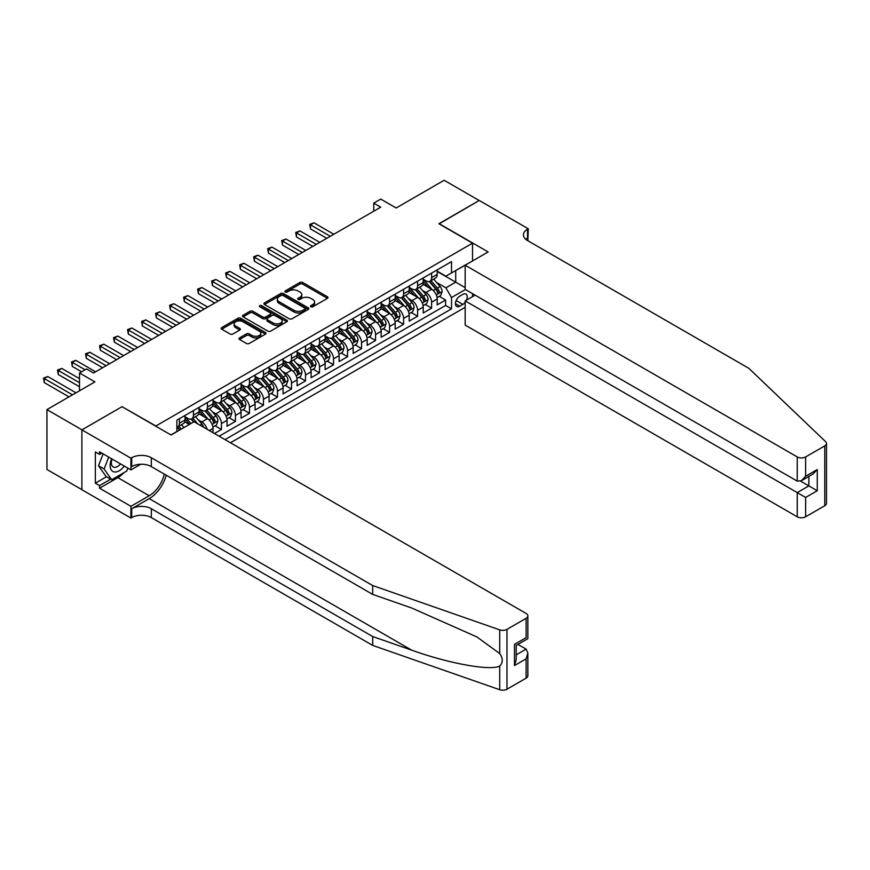 <?xml version="1.0" encoding="UTF-8"?>
<svg xmlns="http://www.w3.org/2000/svg" width="870" height="870" viewBox="0 0 870 870"><rect width="100%" height="100%" fill="white"/><g stroke="black" fill="none" stroke-linecap="round" stroke-linejoin="round"><path stroke-width="1.3" d="M310.873 306.773A1.359 0.783 0 0 0 312.798 306.773L327.414 298.345A1.947 1.12 0 0 0 327.979 297.551A1.947 1.12 0 0 0 327.414 296.746L302.651 282.456A1.947 1.12 0 0 0 299.9 282.456L285.295 290.895A1.359 0.783 0 0 0 284.892 291.45A1.359 0.783 0 0 0 285.295 292.005A1.359 0.783 0 0 0 287.22 292.005L289.112 290.917A6.22 3.589 0 0 1 297.91 290.917L299.976 292.103A6.22 3.589 0 0 1 301.792 294.647A6.22 3.589 0 0 1 299.976 297.192L298.084 298.279A1.359 0.783 0 0 0 297.681 298.834A1.359 0.783 0 0 0 298.084 299.389A1.359 0.783 0 0 0 300.009 299.389L301.901 298.301A6.22 3.589 0 0 1 310.699 298.301L312.765 299.487A6.22 3.589 0 0 1 314.581 302.031A6.22 3.589 0 0 1 312.765 304.576L310.873 305.664A1.359 0.783 0 0 0 310.47 306.218A1.359 0.783 0 0 0 310.873 306.773L310.873 305.664M239.533 337.886A1.947 1.12 0 0 0 238.956 338.68A1.947 1.12 0 0 0 239.533 339.474L246.471 343.476A1.947 1.12 0 0 0 249.222 343.476L265.448 334.113A1.947 1.12 0 0 0 266.024 333.319A1.947 1.12 0 0 0 265.448 332.525L240.696 318.224A1.947 1.12 0 0 0 237.945 318.224L221.719 327.599A1.947 1.12 0 0 0 221.154 328.392A1.947 1.12 0 0 0 221.719 329.186L230.104 334.026A1.947 1.12 0 0 0 232.855 334.026L239.805 330.024A1.947 1.12 0 0 0 240.37 329.23A1.947 1.12 0 0 0 239.805 328.436L235.639 326.032A5.198 3.001 0 0 1 234.117 323.912A5.198 3.001 0 0 1 237.336 321.128A5.198 3.001 0 0 1 243.002 321.78L259.293 331.187A5.198 3.001 0 0 1 260.826 333.319A5.198 3.001 0 0 1 257.607 336.092A5.198 3.001 0 0 1 251.941 335.439L249.222 333.873A1.947 1.12 0 0 0 246.471 333.873L239.533 337.886L239.533 339.474M122.246 406.812L155.871 425.985L472.519 243.176L438.893 223.753L479.174 200.502L444.146 180.275L396.154 207.984L380.745 199.089L373.741 203.134L380.745 207.169L93.525 373.002L86.511 368.956L79.507 373.002L79.507 390.804M122.246 406.573L81.965 429.834L46.936 409.607L94.917 381.897L79.507 373.002M289.242 318.79A1.947 1.12 0 0 0 291.994 318.79L308.219 309.415A1.947 1.12 0 0 0 308.796 308.622A1.947 1.12 0 0 0 308.219 307.828L283.468 293.538A1.947 1.12 0 0 0 280.716 293.538L264.491 302.901A1.947 1.12 0 0 0 263.925 303.695A1.947 1.12 0 0 0 264.491 304.489L289.242 318.79M260.293 307.066A1.359 0.783 0 0 1 261.674 307.262L261.674 305.642L286.839 320.171A1.947 1.12 0 0 1 287.404 320.965A1.947 1.12 0 0 1 286.839 321.759L270.613 331.133A1.947 1.12 0 0 1 267.862 331.133L243.1 316.843L250.049 312.863L250.049 311.242L243.1 315.255A1.947 1.12 0 0 0 242.534 316.049A1.947 1.12 0 0 0 243.1 316.843L243.1 315.255M250.049 312.863A1.947 1.12 0 0 1 252.8 312.863L252.8 311.242A1.947 1.12 0 0 0 250.049 311.242M252.8 311.242L262.838 317.039A1.947 1.12 0 0 0 265.589 317.039L270.2 314.374A1.947 1.12 0 0 0 270.766 313.581A1.947 1.12 0 0 0 270.2 312.787L259.749 306.751A1.359 0.783 0 0 1 259.347 306.196A1.359 0.783 0 0 1 260.184 305.479A1.359 0.783 0 0 1 261.674 305.642M81.889 489.647L46.936 469.463L46.936 409.607M214.433 433.51L221.437 429.465L215.064 425.789M212.323 411.825L215.836 413.859A7.928 4.578 60 0 1 221.437 423.559L227.048 420.33L227.048 426.235L235.455 421.374L229.082 417.698M226.33 403.734L229.843 405.768A7.928 4.578 60 0 1 235.455 415.469L241.055 412.239L241.055 418.144L249.462 413.293L243.089 409.607M240.337 395.643L243.861 397.677A7.928 4.578 60 0 1 249.462 407.388L255.062 404.148L255.062 410.053L263.479 405.202L257.096 401.516M254.355 387.552L257.868 389.586A7.928 4.578 60 0 1 263.479 399.297L269.08 396.057L269.08 401.962L277.486 397.111L271.114 393.425M268.362 379.461L271.886 381.495A7.928 4.578 60 0 1 277.486 391.206L283.087 387.966L283.087 393.871L291.493 389.02L285.121 385.345M282.369 371.381L285.893 373.404A7.928 4.578 60 0 1 291.493 383.115L297.105 379.875L297.105 385.78L305.511 380.929L299.128 377.254M296.387 363.29L299.9 365.324A7.928 4.578 60 0 1 305.511 375.024L311.112 371.794L311.112 377.7L319.518 372.838L313.146 369.163M310.394 355.199L313.918 357.233A7.928 4.578 60 0 1 319.518 366.933L325.119 363.703L325.119 369.609L333.525 364.747L327.153 361.072M324.412 347.108L327.925 349.142A7.928 4.578 60 0 1 333.525 358.842L339.137 355.612L339.137 361.518L347.543 356.667L341.171 352.981M338.419 339.017L341.932 341.051A7.928 4.578 60 0 1 347.543 350.762L353.144 347.521L353.144 353.427L361.55 348.576L355.178 344.89M352.426 330.926L355.95 332.96A7.928 4.578 60 0 1 361.55 342.671L367.162 339.43L367.162 345.336L375.568 340.485L369.185 336.81M366.444 322.846L369.957 324.869A7.928 4.578 60 0 1 375.568 334.58L381.169 331.339L381.169 337.245L389.575 332.394L383.202 328.719M380.451 314.755L383.974 316.789A7.928 4.578 60 0 1 389.575 326.489L395.176 323.259L395.176 329.164L403.582 324.303L397.209 320.628M394.458 306.664L397.981 308.698A7.928 4.578 60 0 1 403.582 318.398L409.194 315.168L409.194 321.073L417.6 316.212L411.216 312.537M408.476 298.573L411.988 300.607A7.928 4.578 60 0 1 417.6 310.307L423.201 307.077L423.201 312.982L431.607 308.132L431.607 302.227A7.928 4.578 -120 0 0 426.006 292.516L422.483 290.482M425.234 304.446L431.607 308.132M189.355 424.451L184.755 421.798M213.03 432.705L213.03 428.41A7.928 4.578 -120 0 0 207.43 418.709L198.762 413.707M207.103 429.28A7.928 4.578 60 0 0 201.829 421.939L198.306 419.916M227.048 420.33A7.928 4.578 -120 0 0 221.437 410.618L212.78 405.616M241.055 412.239A7.928 4.578 -120 0 0 235.455 402.527L226.787 397.525M255.062 404.148A7.928 4.578 -120 0 0 249.462 394.436L240.794 389.434M269.08 396.057A7.928 4.578 -120 0 0 263.479 386.356L254.812 381.354M283.087 387.966A7.928 4.578 -120 0 0 277.486 378.265L268.819 373.263M297.105 379.875A7.928 4.578 -120 0 0 291.493 370.174L282.837 365.172M311.112 371.794A7.928 4.578 -120 0 0 305.511 362.083L296.844 357.081M325.119 363.703A7.928 4.578 -120 0 0 319.518 353.992L310.851 348.99M339.137 355.612A7.928 4.578 -120 0 0 333.525 345.901L324.869 340.899M353.144 347.521A7.928 4.578 -120 0 0 347.543 337.81L338.876 332.808M367.162 339.43A7.928 4.578 -120 0 0 361.55 329.73L352.883 324.728M381.169 331.339A7.928 4.578 -120 0 0 375.568 321.639L366.901 316.637M395.176 323.259A7.928 4.578 -120 0 0 389.575 313.548L380.908 308.546M409.194 315.168A7.928 4.578 -120 0 0 403.582 305.457L394.926 300.454M423.201 307.077A7.928 4.578 -120 0 0 417.6 297.366L408.933 292.363M466.44 300.15A6.144 3.545 120 0 0 465.928 294.071A6.144 3.545 120 0 0 462.851 294.375L459.773 296.159A6.144 3.545 120 0 0 455.76 301.564A6.144 3.545 120 0 0 456.696 306.49A6.144 3.545 120 0 0 459.773 306.186L462.851 304.402A6.144 3.545 120 0 0 465.167 302.303M230.474 442.776L465.167 307.284M472.519 243.176L472.519 260.967M472.519 293.647L472.519 296.637M225.015 439.622L451.508 308.861L451.508 297.529L445.897 287.829L436.501 282.391M170.933 434.924L176.882 431.487L176.882 420.166L451.508 261.62L451.508 272.941L466.918 264.208M465.374 289.525L451.508 297.529M185.016 416.763L187.811 418.383A7.928 4.578 60 0 0 191.781 418.774L197.381 415.545A7.928 4.578 -120 0 0 199.023 411.912L199.023 407.377M199.023 408.672L201.829 410.292A7.928 4.578 60 0 0 205.788 410.683L211.388 407.454A7.928 4.578 -120 0 0 213.03 403.821L213.03 399.297M213.03 400.591L215.836 402.201A7.928 4.578 60 0 0 219.795 402.603L225.406 399.363A7.928 4.578 -120 0 0 227.048 395.73L227.048 391.206M227.048 392.5L229.843 394.121A7.928 4.578 60 0 0 233.812 394.512L239.413 391.272A7.928 4.578 -120 0 0 241.055 387.65L241.055 383.115M241.055 384.409L243.861 386.03A7.928 4.578 60 0 0 247.819 386.421L253.431 383.181A7.928 4.578 -120 0 0 255.062 379.559L255.062 375.024M255.062 376.318L257.868 377.939A7.928 4.578 60 0 0 261.837 378.33L267.438 375.09A7.928 4.578 -120 0 0 269.08 371.468L269.08 366.933M269.08 368.228L271.886 369.848A7.928 4.578 60 0 0 275.844 370.239L281.445 367.01A7.928 4.578 -120 0 0 283.087 363.377L283.087 358.842M283.087 360.137L285.893 361.757A7.928 4.578 60 0 0 289.851 362.148L295.463 358.918A7.928 4.578 -120 0 0 297.105 355.286L297.105 350.762M297.105 352.056L299.9 353.666A7.928 4.578 60 0 0 303.869 354.057L309.47 350.827A7.928 4.578 -120 0 0 311.112 347.195L311.112 342.671M311.112 343.965L313.918 345.586A7.928 4.578 60 0 0 317.876 345.977L323.477 342.736A7.928 4.578 -120 0 0 325.119 339.104L325.119 334.58M325.119 335.874L327.925 337.495A7.928 4.578 60 0 0 331.883 337.886L337.495 334.646A7.928 4.578 -120 0 0 339.137 331.024L339.137 326.489M339.137 327.783L341.932 329.404A7.928 4.578 60 0 0 345.901 329.795L351.502 326.554A7.928 4.578 -120 0 0 353.144 322.933L353.144 318.398M353.144 319.692L355.95 321.313A7.928 4.578 60 0 0 359.908 321.704L365.52 318.474A7.928 4.578 -120 0 0 367.162 314.842L367.162 310.307M367.162 311.601L369.957 313.222A7.928 4.578 60 0 0 373.926 313.613L379.527 310.383A7.928 4.578 -120 0 0 381.169 306.751L381.169 302.227M381.169 303.521L383.974 305.131A7.928 4.578 60 0 0 387.933 305.522L393.534 302.292A7.928 4.578 -120 0 0 395.176 298.66L395.176 294.136M395.176 295.43L397.981 297.051A7.928 4.578 60 0 0 401.94 297.442L407.551 294.201A7.928 4.578 -120 0 0 409.194 290.569L409.194 286.045M409.194 287.339L411.988 288.96A7.928 4.578 60 0 0 415.958 289.351L421.558 286.11A7.928 4.578 -120 0 0 423.201 282.489L423.201 277.954M219.131 436.218L445.614 305.457L445.614 300.041L437.208 304.892L437.208 298.986A7.928 4.578 -120 0 0 431.607 289.275L422.94 284.272M423.201 279.248L426.006 280.869A7.928 4.578 -120 0 0 429.965 281.26A7.928 4.578 -120 0 0 431.607 277.628L431.607 273.104M429.965 281.26L435.565 278.019A7.928 4.578 -120 0 0 437.208 274.398L437.208 269.863M179.405 418.709L179.405 423.233A7.928 4.578 60 0 1 177.763 426.865A7.928 4.578 60 0 1 176.882 427.181M177.763 426.865L183.374 423.636A7.928 4.578 -120 0 0 185.016 420.003L185.016 415.469M193.423 410.618L193.423 415.153A7.928 4.578 60 0 1 191.781 418.774M207.43 402.527L207.43 407.062A7.928 4.578 60 0 1 205.788 410.683M221.437 394.436L221.437 398.971A7.928 4.578 60 0 1 219.795 402.603M235.455 386.345L235.455 390.88A7.928 4.578 60 0 1 233.812 394.512M249.462 378.265L249.462 382.789A7.928 4.578 60 0 1 247.819 386.421M263.479 370.174L263.479 374.698A7.928 4.578 60 0 1 261.837 378.33M277.486 362.083L277.486 366.618A7.928 4.578 60 0 1 275.844 370.239M291.493 353.992L291.493 358.527A7.928 4.578 60 0 1 289.851 362.148M305.511 345.901L305.511 350.436A7.928 4.578 60 0 1 303.869 354.057M319.518 337.81L319.518 342.345A7.928 4.578 60 0 1 317.876 345.977M333.525 329.73L333.525 334.254A7.928 4.578 60 0 1 331.883 337.886M347.543 321.639L347.543 326.163A7.928 4.578 60 0 1 345.901 329.795M361.55 313.548L361.55 318.083A7.928 4.578 60 0 1 359.908 321.704M375.568 305.457L375.568 309.992A7.928 4.578 60 0 1 373.926 313.613M389.575 297.366L389.575 301.901A7.928 4.578 60 0 1 387.933 305.522M403.582 289.275L403.582 293.81A7.928 4.578 60 0 1 401.94 297.442M417.6 281.195L417.6 285.719A7.928 4.578 60 0 1 415.958 289.351M417.6 310.307L417.6 316.212M403.582 318.398L403.582 324.303M389.575 326.489L389.575 332.394M375.568 334.58L375.568 340.485M361.55 342.671L361.55 348.576M347.543 350.762L347.543 356.667M333.525 358.842L333.525 364.747M319.518 366.933L319.518 372.838M305.511 375.024L305.511 380.929M291.493 383.115L291.493 389.02M277.486 391.206L277.486 397.111M263.479 399.297L263.479 405.202M249.462 407.388L249.462 413.293M235.455 415.469L235.455 421.374M221.437 423.559L221.437 429.465M445.897 287.829L455.706 282.163L455.706 270.516L466.918 264.045M437.208 271.483L465.167 287.622M437.208 271.157L445.897 276.171L451.508 272.941M373.741 203.134L373.741 211.214M439.241 296.355L445.614 300.041M445.614 305.457L451.508 308.861M311.416 306.969L312.765 306.186A6.22 3.589 0 0 0 314.581 303.652L314.581 302.031M301.792 294.647L301.792 296.268A6.22 3.589 0 0 1 299.976 298.801L298.627 299.584M327.414 296.746L327.414 298.345L302.651 284.077A1.947 1.12 0 0 0 299.9 284.077L285.838 292.2M308.197 309.426L283.468 295.158A1.947 1.12 0 0 0 280.716 295.158L264.513 304.511M304.783 309.176A1.359 0.783 0 0 0 305.185 308.622A1.359 0.783 0 0 0 304.783 308.067L283.054 295.517A1.359 0.783 0 0 0 281.13 295.517L279.139 296.67A6.22 3.589 0 0 0 277.312 299.215A6.22 3.589 0 0 0 279.139 301.749L293.995 310.329A6.22 3.589 0 0 0 302.793 310.329L304.783 309.176L304.783 310.797A1.359 0.783 0 0 0 305.185 310.242L305.185 308.622M277.312 299.215L277.312 300.835A6.22 3.589 0 0 0 279.139 303.369L279.139 301.749M304.783 310.797L302.793 311.949A6.22 3.589 0 0 1 293.995 311.949L279.139 303.369M252.8 312.863L262.838 318.659A1.947 1.12 0 0 0 265.589 318.659L270.2 315.995A1.947 1.12 0 0 0 270.766 315.201L270.766 313.581M261.674 307.262L286.817 321.78M273.256 323.053A5.198 3.001 0 0 0 278.922 323.705A5.198 3.001 0 0 0 282.141 320.932A5.198 3.001 0 0 0 280.618 318.801L274.876 315.495A1.947 1.12 0 0 0 272.125 315.495L267.514 318.148A1.947 1.12 0 0 0 266.949 318.942A1.947 1.12 0 0 0 267.514 319.736L273.256 323.053L273.256 324.673A5.198 3.001 0 0 0 278.922 325.326A5.198 3.001 0 0 0 282.141 322.542L282.141 320.932M266.949 318.942L266.949 320.562A1.947 1.12 0 0 0 267.514 321.356L267.514 319.736M273.256 324.673L267.514 321.356M260.826 333.319L260.826 334.928A5.198 3.001 0 0 1 257.607 337.712A5.198 3.001 0 0 1 251.941 337.06L249.222 335.494A1.947 1.12 0 0 0 246.471 335.494L239.554 339.485M234.117 323.912L234.117 325.521A5.198 3.001 0 0 0 235.639 327.653L235.639 326.032M239.783 330.034L235.639 327.653M265.426 334.123L240.696 319.845A1.947 1.12 0 0 0 237.945 319.845L221.741 329.197L221.719 327.599M437.099 297.594L440.709 295.506L442.112 291.461A5.253 3.034 -120 0 0 440.068 286.534L433.673 279.118M432.39 289.797L424.799 280.999A15.16 8.754 -120 0 0 423.201 279.335M428.225 287.328L423.973 282.413A12.582 7.264 -120 0 0 423.201 281.565M333.808 234.269L313.983 222.829L310.481 224.851L310.481 228.897L326.805 238.315M429.247 281.543L435.729 289.047A5.253 3.034 60 0 1 437.599 292.657C438.393 293.712 438.948 293.386 439.285 291.689A5.253 3.034 -120 0 0 437.403 288.068L431.009 280.662M429.628 281.423L436.588 289.482A2.675 1.544 60 0 1 437.262 290.526L439.285 291.689M437.599 292.657L437.98 293.277M310.481 228.897L309.709 224.406L330.306 236.292M309.709 224.406L313.983 222.829M111.654 458.784A12.876 7.438 120 0 0 114.677 471.986A12.876 7.438 120 0 0 124.279 466.081M112.089 459.034A8.82 5.089 120 0 0 113.165 466.929A8.82 5.089 120 0 0 114.459 467.32A8.82 5.089 120 0 0 120.538 463.917M127.901 468.158L126.792 471.007L111.665 479.74L106.064 476.499L98.495 465.744L103.117 453.857M111.665 479.74L104.106 468.984L108.717 457.087M98.495 465.744L104.106 468.984M475.107 295.147L465.167 300.889L465.167 325.075L797.225 516.791L797.225 492.605L808.861 485.884L808.861 476.412M465.167 300.889L805.631 497.455L805.631 516.791L824.76 505.753L824.76 445.886A5.949 3.436 0 0 0 826.5 443.461A5.949 3.436 0 0 0 825.641 441.688L748.885 368.347L527.514 240.544A13.866 8.004 180 0 1 523.446 234.878A13.866 8.004 180 0 1 527.514 229.212L528.286 228.777L479.25 200.459L439.1 223.873M439.1 223.633L488.146 251.952L465.167 265.219L797.225 456.924A5.949 3.436 0 0 0 805.631 456.924L824.76 445.886M528.286 228.777L527.862 240.74M465.167 265.219L465.167 289.405L797.225 481.121L797.225 456.924M826.5 443.461L826.5 503.317A5.949 3.436 180 0 1 824.76 505.753M805.631 516.791A5.949 3.436 180 0 1 797.225 516.791M525.763 239.304A13.866 8.004 180 0 1 527.514 238.075L527.514 229.212M800.585 481.121L817.267 490.745L805.631 497.455M805.631 456.924L805.631 476.26L801.433 480.697L797.225 481.121M805.631 476.26L817.267 469.55L813.058 473.987L801.433 480.697M526.111 678.165L526.111 658.84L527.851 652.979L527.851 675.74A5.949 3.436 180 0 1 526.111 678.165L506.982 689.214A5.949 3.436 180 0 1 499.706 689.725L372.686 645.409L372.686 636.546L151.315 508.743A13.866 8.004 -0 0 0 131.696 508.743L149.216 498.63A25.806 14.899 120 0 0 166.268 475.227M372.686 636.546L411.64 650.14C448.866 663.56 490.452 671.074 499.706 666.05C503.088 662.592 503.088 658.427 499.706 653.533L476.858 636.916L411.64 607.989L372.686 594.406L151.315 466.592A13.866 8.004 -0 0 0 131.696 466.592L131.696 457.74L130.924 458.185L81.889 429.867L122.028 406.692L171.075 435.011L194.053 421.743L526.111 613.459A5.949 3.436 -0 0 1 527.851 615.884A5.949 3.436 -0 0 1 526.111 618.309L506.982 629.347L506.982 689.214M372.686 645.409L151.315 517.596A13.866 8.004 -0 0 0 131.696 517.596L130.924 518.041L81.889 489.734L81.889 429.867M372.686 594.406L372.686 585.543L151.315 457.74A13.866 8.004 -0 0 0 131.696 457.74M499.706 653.533L499.706 629.858L372.686 585.543M124.008 472.617A22.294 12.865 -60 0 1 117.831 477.641L99.55 488.19L99.55 485.601L110.686 479.174M101.79 453.085L99.55 454.379L95.341 451.954L95.341 483.176L99.55 485.601M99.55 454.379L99.55 451.791L130.924 469.909L130.924 458.185M130.924 518.041L130.924 506.318L149.216 495.759A22.294 12.865 120 0 0 164.31 474.096M99.55 488.19L130.924 506.318M517.9 644.387L526.111 649.129L527.851 652.979M140.712 464.265L130.924 469.909M499.706 629.858A5.949 3.436 -0 0 0 506.982 629.347M95.341 483.176L106.477 476.749M526.111 658.84L514.485 665.55L516.225 659.688L516.225 645.366L527.851 638.645L527.851 615.884M514.485 665.55L514.485 644.355C516.747 645.67 516.747 645.67 514.485 644.355L526.111 637.645C528.384 638.95 528.384 638.95 526.111 637.645L526.111 618.309M423.081 305.685L426.702 303.597L428.105 299.552A5.253 3.034 -120 0 0 426.061 294.625L419.655 287.209M418.372 297.877L410.781 289.09A15.16 8.754 -120 0 0 409.194 287.426M414.207 295.419L409.966 290.504A12.582 7.264 -120 0 0 409.194 289.656M319.801 242.36L299.976 230.92L296.474 232.942L296.474 236.988L312.798 246.406M415.24 289.634L421.711 297.127A5.253 3.034 60 0 1 423.592 300.748C424.375 301.803 424.941 301.477 425.267 299.78A5.253 3.034 -120 0 0 423.396 296.159L416.991 288.753M415.621 289.514L422.581 297.562A2.675 1.544 60 0 1 423.255 298.617L425.267 299.78M423.592 300.748L423.973 301.368M296.474 236.988L295.702 232.497L316.299 244.383M295.702 232.497L299.976 230.92M409.074 313.776L412.695 311.688L414.098 307.643A5.253 3.034 -120 0 0 412.043 302.716L405.648 295.3M404.365 305.968L396.774 297.181A15.16 8.754 -120 0 0 395.176 295.517M400.2 303.499L395.959 298.584A12.582 7.264 -120 0 0 395.176 297.747M305.783 250.451L285.958 239.011L282.456 241.023L282.456 245.068L298.78 254.497M401.233 297.725L407.704 305.218A5.253 3.034 60 0 1 409.574 308.839C410.368 309.894 410.923 309.568 411.26 307.871A5.253 3.034 -120 0 0 409.389 304.25L402.984 296.833M401.614 297.605L408.563 305.653A2.675 1.544 60 0 1 409.237 306.708L411.26 307.871M409.574 308.839L409.955 309.459M282.456 245.068L281.684 240.588L302.281 252.474M281.684 240.588L285.958 239.011M395.056 321.867L398.678 319.779L400.08 315.734A5.253 3.034 -120 0 0 398.036 310.797L391.63 303.391M390.358 314.059L382.756 305.272A15.16 8.754 -120 0 0 381.169 303.608M386.193 311.59L381.941 306.675A12.582 7.264 -120 0 0 381.169 305.827M291.776 258.542L271.951 247.091L268.449 249.114L268.449 253.159L284.773 262.588M387.215 305.816L393.697 313.309A5.253 3.034 60 0 1 395.567 316.93C396.35 317.985 396.916 317.659 397.242 315.951A5.253 3.034 -120 0 0 395.371 312.341L388.977 304.924M387.596 305.685L394.556 313.744A2.675 1.544 60 0 1 395.23 314.788L397.242 315.951M395.567 316.93L395.948 317.55M268.449 253.159L267.677 248.668L288.274 260.565M267.677 248.668L271.951 247.091M381.049 329.958L384.671 327.87L386.073 323.825A5.253 3.034 -120 0 0 384.029 318.888L377.623 311.482M376.34 322.15L368.749 313.363A15.16 8.754 -120 0 0 367.162 311.688M372.175 319.681L367.934 314.766A12.582 7.264 -120 0 0 367.162 313.918M277.769 266.633L257.944 255.182L254.442 257.205L254.442 261.25L270.755 270.679M373.208 313.907L379.679 321.4A5.253 3.034 60 0 1 381.549 325.01C382.343 326.076 382.909 325.75 383.235 324.042A5.253 3.034 -120 0 0 381.364 320.432L374.959 313.015M373.589 313.776L380.549 321.835A2.675 1.544 60 0 1 381.223 322.879L383.235 324.042M381.549 325.01L381.941 325.641M254.442 261.25L253.67 256.759L274.267 268.656M253.67 256.759L257.944 255.182M367.042 338.049L370.663 335.95L372.055 331.905A5.253 3.034 -120 0 0 370.011 326.979L363.616 319.573M362.333 330.241L354.742 321.443A15.16 8.754 -120 0 0 353.144 319.779M358.168 327.772L353.916 322.857A12.582 7.264 -120 0 0 353.144 322.009M263.751 274.724L243.926 263.273L240.424 265.296L240.424 269.341L256.748 278.759M359.201 321.987L365.672 329.491A5.253 3.034 60 0 1 367.542 333.101C368.336 334.156 368.891 333.841 369.228 332.133A5.253 3.034 -120 0 0 367.357 328.512L360.952 321.106M359.582 321.867L366.531 329.926A2.675 1.544 60 0 1 367.205 330.97L369.228 332.133M367.542 333.101L367.923 333.732M240.424 269.341L239.652 264.85L260.25 276.747M239.652 264.85L243.926 263.273M353.024 346.129L356.646 344.041L358.048 339.996A5.253 3.034 -120 0 0 356.004 335.07L349.599 327.653M348.315 338.332L340.725 329.534A15.16 8.754 -120 0 0 339.137 327.87M344.161 335.863L339.909 330.948A12.582 7.264 -120 0 0 339.137 330.1M249.744 282.804L229.919 271.364L226.417 273.387L226.417 277.432L242.741 286.85M345.183 330.078L351.665 337.582A5.253 3.034 60 0 1 353.535 341.192C354.318 342.247 354.884 341.921 355.21 340.224A5.253 3.034 -120 0 0 353.34 336.603L346.945 329.197M345.564 329.958L352.524 338.017A2.675 1.544 60 0 1 353.198 339.061L355.21 340.224M353.535 341.192L353.916 341.812M226.417 277.432L225.645 272.941L246.243 284.827M225.645 272.941L229.919 271.364M339.017 354.221L342.639 352.132L344.041 348.087A5.253 3.034 -120 0 0 341.997 343.161L335.592 335.744M334.308 346.412L326.718 337.625A15.16 8.754 -120 0 0 325.119 335.961M330.143 343.954L325.902 339.039A12.582 7.264 -120 0 0 325.119 338.191M235.726 290.895L215.901 279.455L212.4 281.478L212.4 285.523L228.723 294.941M331.176 338.169L337.647 345.662A5.253 3.034 60 0 1 339.517 349.283C340.311 350.338 340.866 350.012 341.203 348.315A5.253 3.034 -120 0 0 339.333 344.694L332.927 337.288M331.557 338.049L338.517 346.097A2.675 1.544 60 0 1 339.191 347.152L341.203 348.315M339.517 349.283L339.898 349.903M212.4 285.523L211.638 281.032L232.225 292.918M211.638 281.032L215.901 279.455M325.01 362.312L328.621 360.224L330.024 356.178A5.253 3.034 -120 0 0 327.979 351.252L321.585 343.835M320.301 354.503L312.711 345.716A15.16 8.754 -120 0 0 311.112 344.052M316.136 352.035L311.884 347.119A12.582 7.264 -120 0 0 311.112 346.282M221.719 298.986L201.894 287.546L198.393 289.569L198.393 293.603L214.716 303.032M317.158 346.26L323.64 353.753A5.253 3.034 60 0 1 325.51 357.374C326.304 358.429 326.859 358.103 327.196 356.406A5.253 3.034 -120 0 0 325.315 352.785L318.92 345.368M317.539 346.14L324.499 354.188A2.675 1.544 60 0 1 325.173 355.243L327.196 356.406M325.51 357.374L325.891 357.994M198.393 293.603L197.62 289.123L218.218 301.009M197.62 289.123L201.894 287.546M310.992 370.402L314.614 368.314L316.017 364.269A5.253 3.034 -120 0 0 313.972 359.332L307.567 351.926M306.283 362.594L298.693 353.807A15.16 8.754 -120 0 0 297.105 352.143M302.118 360.126L297.877 355.21A12.582 7.264 -120 0 0 297.105 354.362M207.712 307.077L187.887 295.626L184.386 297.649L184.386 301.694L200.709 311.123M303.151 354.351L309.622 361.844A5.253 3.034 60 0 1 311.503 365.465C312.286 366.52 312.852 366.194 313.178 364.486A5.253 3.034 -120 0 0 311.308 360.876L304.902 353.459M303.532 354.221L310.492 362.279A2.675 1.544 60 0 1 311.166 363.323L313.178 364.486M311.503 365.465L311.884 366.085M184.386 301.694L183.613 297.203L204.211 309.1M183.613 297.203L187.887 295.626M296.985 378.493L300.607 376.405L301.999 372.36A5.253 3.034 -120 0 0 299.954 367.423L293.56 360.017M292.276 370.685L284.686 361.898A15.16 8.754 -120 0 0 283.087 360.224M288.111 368.217L283.87 363.301A12.582 7.264 -120 0 0 283.087 362.453M193.695 315.168L173.869 303.717L170.368 305.74L170.368 309.785L186.691 319.214M289.144 362.442L295.615 369.935A5.253 3.034 60 0 1 297.486 373.556C298.279 374.611 298.834 374.285 299.171 372.577A5.253 3.034 -120 0 0 297.301 368.967L290.895 361.55M289.525 362.312L296.474 370.37A2.675 1.544 60 0 1 297.149 371.414L299.171 372.577M297.486 373.556L297.866 374.176M170.368 309.785L169.596 305.294L190.193 317.191M169.596 305.294L173.869 303.717M282.967 386.584L286.589 384.486L287.992 380.44A5.253 3.034 -120 0 0 285.947 375.514L279.542 368.108M278.259 378.776L270.668 369.989A15.16 8.754 -120 0 0 269.08 368.314M274.104 376.308L269.852 371.392A12.582 7.264 -120 0 0 269.08 370.544M179.688 323.259L159.862 311.808L156.361 313.831L156.361 317.876L172.684 327.294M275.127 370.522L281.608 378.026A5.253 3.034 60 0 1 283.479 381.636C284.262 382.691 284.827 382.376 285.153 380.668A5.253 3.034 -120 0 0 283.283 377.047L276.888 369.641M275.507 370.402L282.467 378.461A2.675 1.544 60 0 1 283.142 379.505L285.153 380.668M283.479 381.636L283.859 382.267M156.361 317.876L155.589 313.385L176.186 325.282M155.589 313.385L159.862 311.808M268.96 394.675L272.582 392.577L273.985 388.531A5.253 3.034 -120 0 0 271.94 383.605L265.535 376.188M264.252 386.867L256.661 378.069A15.16 8.754 -120 0 0 255.062 376.405M260.087 384.399L255.845 379.483A12.582 7.264 -120 0 0 255.062 378.635M165.681 331.339L145.856 319.899L142.343 321.922L142.343 325.967L158.666 335.385M261.12 378.613L267.59 386.117A5.253 3.034 60 0 1 269.461 389.727C270.255 390.782 270.82 390.467 271.146 388.76A5.253 3.034 -120 0 0 269.276 385.138L262.87 377.732M261.5 378.493L268.46 386.552A2.675 1.544 60 0 1 269.134 387.596L271.146 388.76M269.461 389.727L269.852 390.347M142.343 325.967L141.582 321.476L162.179 333.362M141.582 321.476L145.856 319.899M254.953 402.756L258.575 400.668L259.967 396.622A5.253 3.034 -120 0 0 257.922 391.696L251.528 384.279M250.245 394.947L242.654 386.16A15.16 8.754 -120 0 0 241.055 384.496M246.079 392.49L241.827 387.574A12.582 7.264 -120 0 0 241.055 386.726M151.663 339.43L131.838 327.99L128.336 330.013L128.336 334.058L144.659 343.476M247.113 386.704L253.583 394.197A5.253 3.034 60 0 1 255.454 397.818C256.248 398.873 256.802 398.547 257.139 396.851A5.253 3.034 -120 0 0 255.269 393.229L248.863 385.823M247.493 386.584L254.442 394.643A2.675 1.544 60 0 1 255.117 395.687L257.139 396.851M255.454 397.818L255.834 398.438M128.336 334.058L127.564 329.567L148.161 341.453M127.564 329.567L131.838 327.99M240.936 410.847L244.557 408.759L245.96 404.713A5.253 3.034 -120 0 0 243.915 399.787L237.51 392.37M236.227 403.038L228.636 394.251A15.16 8.754 -120 0 0 227.048 392.587M232.062 400.57L227.82 395.654A12.582 7.264 -120 0 0 227.048 394.817M137.656 347.521L117.831 336.081L114.329 338.104L114.329 342.138L130.652 351.567M233.095 394.795L239.576 402.288A5.253 3.034 60 0 1 241.447 405.909C242.23 406.964 242.795 406.638 243.121 404.941A5.253 3.034 -120 0 0 241.251 401.32L234.856 393.903M233.475 394.675L240.435 402.723A2.675 1.544 60 0 1 241.11 403.778L243.121 404.941M241.447 405.909L241.827 406.529M114.329 342.138L113.557 337.658L134.154 349.544M113.557 337.658L117.831 336.081M226.929 418.938L230.55 416.85L231.953 412.804A5.253 3.034 -120 0 0 229.908 407.867L223.503 400.461M222.22 411.129L214.629 402.342A15.16 8.754 -120 0 0 213.03 400.678M218.055 408.661L213.813 403.745A12.582 7.264 -120 0 0 213.03 402.908M123.638 355.612L103.813 344.161L100.311 346.184L100.311 350.229L116.634 359.658M219.088 402.886L225.558 410.379A5.253 3.034 60 0 1 227.429 414C228.223 415.055 228.777 414.729 229.114 413.022A5.253 3.034 -120 0 0 227.244 409.411L220.839 401.994M219.468 402.756L226.428 410.814A2.675 1.544 60 0 1 227.103 411.858L229.114 413.022M227.429 414L227.809 414.62M100.311 350.229L99.55 345.738L120.136 357.635M99.55 345.738L103.813 344.161M212.922 427.029L216.532 424.941L217.935 420.895A5.253 3.034 -120 0 0 215.891 415.958L209.496 408.552M208.213 419.22L200.611 410.433A15.16 8.754 -120 0 0 199.023 408.759M204.048 416.752L199.795 411.836A12.582 7.264 -120 0 0 199.023 410.988M109.631 363.703L89.806 352.252L86.304 354.275L86.304 358.32L102.627 367.749M205.07 410.977L211.551 418.47A5.253 3.034 60 0 1 213.422 422.091C214.216 423.146 214.77 422.82 215.107 421.113A5.253 3.034 -120 0 0 213.226 417.502L206.832 410.085M205.45 410.847L212.41 418.905A2.675 1.544 60 0 1 213.085 419.949L215.107 421.113M213.422 422.091L213.802 422.711M86.304 358.32L85.532 353.829L106.129 365.726M85.532 353.829L89.806 352.252M203.656 427.29A5.253 3.034 -120 0 0 201.883 424.049L195.478 416.643M190.943 423.538L186.604 418.524A15.16 8.754 -120 0 0 185.016 416.85M189.584 424.321L185.788 419.927A12.582 7.264 -120 0 0 185.016 419.079M95.624 371.794L75.799 360.343L72.297 362.366L72.297 366.411L81.606 371.794M197.74 423.864L192.814 418.176M191.443 418.938L193.923 421.809M191.063 419.057L193.597 422.004M72.297 366.411L71.525 361.92L85.108 369.772M71.525 361.92L75.799 360.343M183.929 427.583L181.471 424.723M79.507 378.667L61.781 368.434L58.279 370.457L58.279 374.502L79.507 386.758M181.275 429.117L178.807 426.267M177.436 427.029L179.916 429.9M177.056 427.148L179.59 430.084M58.279 374.502L57.507 370.011L79.507 382.713M57.507 370.011L61.781 368.434M76.005 392.827L47.774 376.525L44.272 378.548L44.272 382.593L69.002 396.861M44.272 382.593L43.5 378.102L72.504 394.849M43.5 378.102L47.774 376.525M201.829 421.939L207.43 418.709M215.836 413.859L221.437 410.618M229.843 405.768L235.455 402.527M243.861 397.677L249.462 394.436M257.868 389.586L263.479 386.356M271.886 381.495L277.486 378.265M285.893 373.404L291.493 370.174M299.9 365.324L305.511 362.083M313.918 357.233L319.518 353.992M327.925 349.142L333.525 345.901M341.932 341.051L347.543 337.81M355.95 332.96L361.55 329.73M369.957 324.869L375.568 321.639M383.974 316.789L389.575 313.548M397.981 308.698L403.582 305.457M411.988 300.607L417.6 297.366M426.006 292.516L431.607 289.275M431.607 277.628L437.208 274.398M179.405 423.233L185.016 420.003M193.423 415.153L199.023 411.912M207.43 407.062L213.03 403.821M221.437 398.971L227.048 395.73M235.455 390.88L241.055 387.65M249.462 382.789L255.062 379.559M263.479 374.698L269.08 371.468M277.486 366.618L283.087 363.377M291.493 358.527L297.105 355.286M305.511 350.436L311.112 347.195M319.518 342.345L325.119 339.104M333.525 334.254L339.137 331.024M347.543 326.163L353.144 322.933M361.55 318.083L367.162 314.842M375.568 309.992L381.169 306.751M389.575 301.901L395.176 298.66M403.582 293.81L409.194 290.569M417.6 285.719L423.201 282.489M431.607 302.227L437.208 298.986M209.322 430.563L213.03 428.41M456.13 300.531L462.851 304.402M455.423 303.684L459.773 306.186M312.765 306.186L312.765 304.576M298.084 299.389L298.084 298.279M299.976 298.801L299.976 297.192M285.295 292.005L285.295 290.895M299.9 284.077L299.9 282.456M302.651 284.077L302.651 282.456M264.491 304.489L264.491 302.901M280.716 295.158L280.716 293.538M283.468 295.158L283.468 293.538M308.219 309.415L308.219 307.828M293.995 311.949L293.995 310.329M302.793 311.949L302.793 310.329M262.838 318.659L262.838 317.039M265.589 318.659L265.589 317.039M270.2 315.995L270.2 314.374M286.839 321.759L286.839 320.171M246.471 335.494L246.471 333.873M249.222 335.494L249.222 333.873M251.941 337.06L251.941 335.439M239.805 330.024L239.805 328.436M237.945 319.845L237.945 318.224M240.696 319.845L240.696 318.224M265.448 334.113L265.448 332.525M436.294 294.908L442.08 291.57M424.799 280.999L425.517 280.586M437.403 288.068L440.068 286.534M433.227 290.482L435.729 289.047M817.267 469.55L817.267 490.745M411.64 650.14L149.216 498.63M151.315 466.592L151.315 457.74M151.315 508.743L151.315 517.596M499.706 689.725L499.706 666.05M131.696 508.743L131.696 517.596M117.831 477.641L149.216 495.759M516.225 654.838L526.111 649.129M422.287 302.999L428.073 299.65M410.781 289.09L411.499 288.677M423.396 296.159L426.061 294.625M419.209 298.573L421.711 297.127M408.269 311.09L414.055 307.741M396.774 297.181L397.492 296.768M409.389 304.25L412.043 302.716M405.202 306.664L407.704 305.218M394.262 319.17L400.048 315.832M382.756 305.272L383.485 304.859M395.371 312.341L398.036 310.797M391.185 314.755L393.697 313.309M380.244 327.261L386.041 323.923M368.749 313.363L369.467 312.939M381.364 320.432L384.029 318.888M377.178 322.846L379.679 321.4M366.237 335.352L372.023 332.014M354.742 321.443L355.46 321.03M367.357 328.512L370.011 326.979M363.171 330.937L365.672 329.491M352.23 343.443L358.016 340.105M340.725 329.534L341.453 329.121M353.34 336.603L356.004 335.07M349.153 339.017L351.665 337.582M338.212 351.534L343.998 348.185M326.718 337.625L327.435 337.212M339.333 344.694L341.997 343.161M335.146 347.108L337.647 345.662M324.205 359.625L329.991 356.276M312.711 345.716L313.428 345.303M325.315 352.785L327.979 351.252M321.139 355.199L323.64 353.753M310.198 367.705L315.984 364.367M298.693 353.807L299.41 353.394M311.308 360.876L313.972 359.332M307.121 363.29L309.622 361.844M296.181 375.796L301.966 372.458M284.686 361.898L285.403 361.474M297.301 368.967L299.954 367.423M293.114 371.381L295.615 369.935M282.174 383.887L287.959 380.549M270.668 369.989L271.397 369.565M283.283 377.047L285.947 375.514M279.096 379.472L281.608 378.026M268.156 391.978L273.952 388.64M256.661 378.069L257.379 377.656M269.276 385.138L271.94 383.605M265.089 387.563L267.59 386.117M254.149 400.069L259.934 396.731M242.654 386.16L243.372 385.747M255.269 393.229L257.922 391.696M251.082 395.643L253.583 394.197M240.142 408.16L245.927 404.811M228.636 394.251L229.365 393.838M241.251 401.32L243.915 399.787M237.064 403.734L239.576 402.288M226.124 416.241L231.909 412.902M214.629 402.342L215.347 401.929M227.244 409.411L229.908 407.867M223.057 411.825L225.558 410.379M212.117 424.332L217.902 420.993M200.611 410.433L201.34 410.009M213.226 417.502L215.891 415.958M209.05 419.916L211.551 418.47M186.604 418.524L187.322 418.1M199.969 425.158L201.883 424.049"/></g></svg>
